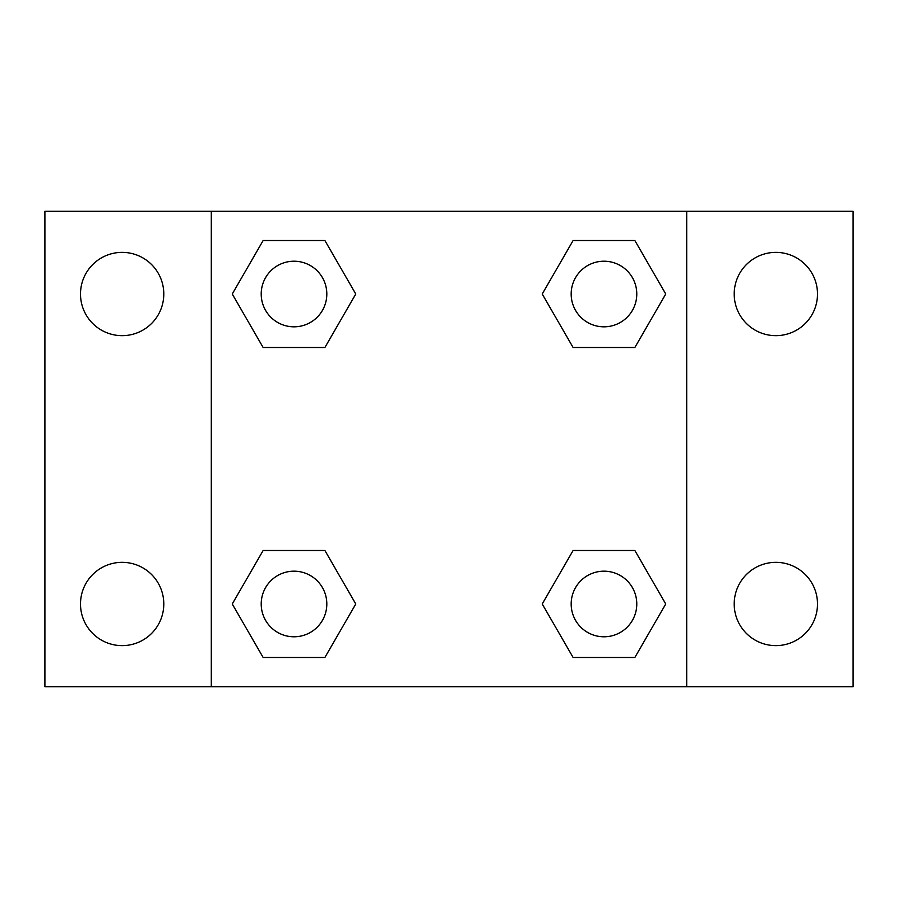 <?xml version="1.0" encoding="UTF-8"?>
<svg xmlns="http://www.w3.org/2000/svg" width="898" height="898" viewBox="0 0 898 898"><rect width="100%" height="100%" fill="white"/><g stroke="black" fill="none" stroke-linecap="round" stroke-linejoin="round"><path stroke-width="1.35" d="M44.9 211.299L853.1 211.299L853.1 686.701L44.9 686.701L44.9 211.299M775.85 252.372A41.645 41.645 0 0 1 817.494 294.016A41.645 41.645 0 0 1 775.85 335.661A41.645 41.645 0 0 1 734.205 294.016A41.645 41.645 0 0 1 775.85 252.372M775.85 562.339A41.645 41.645 0 0 1 817.494 603.984A41.645 41.645 0 0 1 775.85 645.628A41.645 41.645 0 0 1 734.205 603.984A41.645 41.645 0 0 1 775.85 562.339M122.15 562.339A41.645 41.645 0 0 1 163.795 603.984A41.645 41.645 0 0 1 122.15 645.628A41.645 41.645 0 0 1 80.506 603.984A41.645 41.645 0 0 1 122.15 562.339M122.15 252.372A41.645 41.645 0 0 1 163.795 294.016A41.645 41.645 0 0 1 122.15 335.661A41.645 41.645 0 0 1 80.506 294.016A41.645 41.645 0 0 1 122.15 252.372M263.136 550.496L324.896 550.496L355.776 603.984L324.896 657.471L263.136 657.471L232.256 603.984L263.136 550.496L324.896 550.496L263.136 550.496M573.104 240.529L634.864 240.529L665.744 294.016L634.864 347.504L573.104 347.504L542.224 294.016L573.104 240.529L634.864 240.529L573.104 240.529M211.299 686.701L211.299 211.299M686.701 211.299L686.701 686.701M263.136 240.529L324.896 240.529L355.776 294.016L324.896 347.504L263.136 347.504L232.256 294.016L263.136 240.529L324.896 240.529L263.136 240.529M573.104 550.496L634.864 550.496L665.744 603.984L634.864 657.471L573.104 657.471L542.224 603.984L573.104 550.496L634.864 550.496L573.104 550.496M634.864 657.471L573.104 657.471L634.864 657.471M636.783 603.984A32.799 32.799 0 0 0 587.584 575.573A32.799 32.799 0 0 0 587.584 632.394A32.799 32.799 0 0 0 636.783 603.984M324.896 657.471L263.136 657.471L324.896 657.471M326.816 603.984A32.799 32.799 0 0 0 277.617 575.573A32.799 32.799 0 0 0 277.617 632.394A32.799 32.799 0 0 0 326.816 603.984M634.864 347.504L573.104 347.504L634.864 347.504M636.783 294.016A32.799 32.799 0 0 0 587.584 265.606A32.799 32.799 0 0 0 587.584 322.427A32.799 32.799 0 0 0 636.783 294.016M324.896 347.504L263.136 347.504L324.896 347.504M326.816 294.016A32.799 32.799 0 0 0 277.617 265.606A32.799 32.799 0 0 0 277.617 322.427A32.799 32.799 0 0 0 326.816 294.016"/></g></svg>
